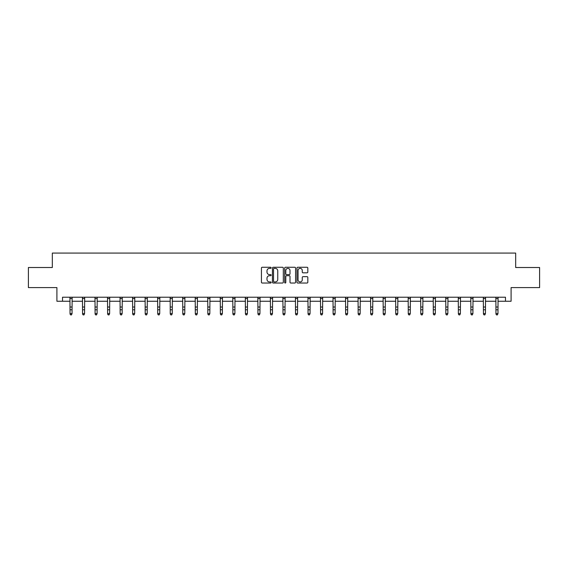 <?xml version="1.0" encoding="UTF-8"?>
<svg xmlns="http://www.w3.org/2000/svg" width="568" height="568" viewBox="0 0 568 568"><rect width="100%" height="100%" fill="white"/><g stroke="black" fill="none" stroke-linecap="round" stroke-linejoin="round"><path stroke-width="0.85" d="M271.149 267.812A0.554 0.554 0 0 0 270.602 267.265L262.224 267.265A0.788 0.788 0 0 0 261.436 268.053L261.436 282.239A0.788 0.788 0 0 0 262.224 283.027L270.602 283.027A0.554 0.554 0 0 0 271.149 282.474A0.554 0.554 0 0 0 270.602 281.927L269.516 281.927A2.52 2.52 0 0 1 266.995 279.399L266.995 278.221A2.52 2.52 0 0 1 269.516 275.7L270.602 275.7A0.554 0.554 0 0 0 271.149 275.146A0.554 0.554 0 0 0 270.602 274.592L269.516 274.592A2.52 2.52 0 0 1 266.995 272.072L266.995 270.886A2.52 2.52 0 0 1 269.516 268.366L270.602 268.366A0.554 0.554 0 0 0 271.149 267.812M307.032 272.817A0.788 0.788 0 0 0 307.82 272.029L307.82 268.053A0.788 0.788 0 0 0 307.032 267.265L297.731 267.265A0.788 0.788 0 0 0 296.943 268.053L296.943 282.239A0.788 0.788 0 0 0 297.731 283.027L307.032 283.027A0.788 0.788 0 0 0 307.82 282.239L307.82 277.433A0.788 0.788 0 0 0 307.032 276.644L303.056 276.644A0.788 0.788 0 0 0 302.268 277.433L302.268 279.818A2.109 2.109 0 0 1 300.16 281.927A2.109 2.109 0 0 1 298.051 279.818L298.051 270.474A2.109 2.109 0 0 1 300.16 268.366A2.109 2.109 0 0 1 302.268 270.474L302.268 272.029A0.788 0.788 0 0 0 303.056 272.817L307.032 272.817M62.53 301.246L62.53 297.227L505.47 297.227L505.47 301.246L511.094 301.246L511.094 287.593L539.6 287.593L539.6 267.514L515.673 267.514L515.673 253.065L52.327 253.065L52.327 267.514L28.4 267.514L28.4 287.593L56.907 287.593L56.907 301.246L70.034 301.246M283.311 268.053A0.788 0.788 0 0 0 282.523 267.265L273.222 267.265A0.788 0.788 0 0 0 272.434 268.053L272.434 282.239A0.788 0.788 0 0 0 273.222 283.027L282.523 283.027A0.788 0.788 0 0 0 283.311 282.239L283.311 268.053M285.477 267.265L294.778 267.265A0.788 0.788 0 0 1 295.566 268.053L295.566 282.239A0.788 0.788 0 0 1 294.778 283.027L290.802 283.027A0.788 0.788 0 0 1 290.007 282.239L290.007 276.488A0.788 0.788 0 0 0 289.219 275.7L286.584 275.7A0.788 0.788 0 0 0 285.796 276.488L285.796 282.474A0.554 0.554 0 0 1 285.243 283.027A0.554 0.554 0 0 1 284.689 282.474L284.689 268.053A0.788 0.788 0 0 1 285.477 267.265M72.044 301.246L82.566 301.246M84.568 301.246L95.09 301.246M97.1 301.246L107.615 301.246M109.624 301.246L120.146 301.246M122.156 301.246L132.671 301.246M134.68 301.246L145.202 301.246M147.204 301.246L157.726 301.246M159.736 301.246L170.251 301.246M172.26 301.246L182.782 301.246M184.785 301.246L195.307 301.246M197.316 301.246L207.831 301.246M209.84 301.246L220.363 301.246M222.372 301.246L232.887 301.246M234.896 301.246L245.419 301.246M247.421 301.246L257.943 301.246M259.952 301.246L270.467 301.246M272.477 301.246L282.999 301.246M285.001 301.246L295.523 301.246M297.533 301.246L308.048 301.246M310.057 301.246L320.579 301.246M322.581 301.246L333.104 301.246M335.113 301.246L345.628 301.246M347.637 301.246L358.159 301.246M360.169 301.246L370.684 301.246M372.693 301.246L383.215 301.246M385.218 301.246L395.74 301.246M397.749 301.246L408.264 301.246M410.274 301.246L420.796 301.246M422.798 301.246L433.32 301.246M435.329 301.246L445.844 301.246M447.854 301.246L458.376 301.246M460.385 301.246L470.9 301.246M472.91 301.246L483.432 301.246M485.434 301.246L495.956 301.246M497.966 301.246L505.47 301.246M274.088 268.366A0.554 0.554 0 0 0 273.535 268.92L273.535 281.373A0.554 0.554 0 0 0 274.088 281.927L275.231 281.927A2.52 2.52 0 0 0 277.752 279.399L277.752 270.886A2.52 2.52 0 0 0 275.231 268.366L274.088 268.366M290.007 270.517A2.109 2.109 0 0 0 287.905 268.408A2.109 2.109 0 0 0 285.796 270.517L285.796 273.804A0.788 0.788 0 0 0 286.584 274.592L289.219 274.592A0.788 0.788 0 0 0 290.007 273.804L290.007 270.517M71.44 314.757L72.044 313.607L72.143 297.227L69.942 297.241L70.034 313.607L72.044 313.607L71.44 314.935L70.638 314.757L71.44 314.935M70.638 314.935L70.034 314.054L70.638 314.757M83.972 314.757L84.568 313.607L84.675 297.227L82.466 297.241L82.566 313.607L84.568 313.607L83.972 314.935L83.162 314.757L83.972 314.935M83.162 314.935L82.566 314.054L83.162 314.757M96.496 314.757L97.1 313.607L97.199 297.227L94.998 297.241L95.09 313.607L97.1 313.607L96.496 314.935L95.694 314.757L96.496 314.935M95.694 314.935L95.09 314.054L95.694 314.757M109.02 314.757L109.624 313.607L109.723 297.227L107.522 297.241L107.615 313.607L109.624 313.607L109.02 314.935L108.218 314.757L109.02 314.935M108.218 314.935L107.615 314.054L108.218 314.757M120.04 297.227L120.146 313.607L122.156 313.607L121.552 314.935L120.75 314.757L121.552 314.935M121.552 314.757L122.156 313.607L122.255 297.227L120.047 297.241M120.75 314.935L120.146 314.054L120.75 314.757M132.571 297.227L132.671 313.607L134.68 313.607L134.076 314.935L133.274 314.757L134.076 314.935M134.076 314.757L134.68 313.607L134.779 297.227M133.274 314.935L132.671 314.054L133.274 314.757M146.601 314.757L147.204 313.607L147.304 297.241L145.103 297.241L145.202 313.607L147.204 313.607L146.601 314.935L145.798 314.757L146.601 314.935M145.798 314.935L145.202 314.054L145.798 314.757M159.132 314.757L159.736 313.607L159.835 297.227L157.627 297.241L157.726 313.607L159.736 313.607L159.132 314.935L158.33 314.757L159.132 314.935M158.33 314.935L157.726 314.054L158.33 314.757M171.657 314.757L172.26 313.607L172.36 297.227L170.159 297.241L170.251 313.607L172.26 313.607L171.657 314.935L170.854 314.757L171.657 314.935M170.854 314.935L170.251 314.054L170.854 314.757M184.188 314.757L184.785 313.607L184.891 297.227L182.683 297.241L182.782 313.607L184.785 313.607L184.188 314.935L183.379 314.757L184.188 314.935M183.379 314.935L182.782 314.054L183.379 314.757M196.713 314.757L197.316 313.607L197.416 297.227L195.214 297.241L195.307 313.607L197.316 313.607L196.713 314.935L195.91 314.757L196.713 314.935M195.91 314.935L195.307 314.054L195.91 314.757M209.237 314.757L209.84 313.607L209.94 297.227L207.739 297.241L207.831 313.607L209.84 313.607L209.237 314.935L208.435 314.757L209.237 314.935M208.435 314.935L207.831 314.054L208.435 314.757M220.256 297.227L220.363 313.607L222.372 313.607L221.769 314.935L220.966 314.757L221.769 314.935M221.769 314.757L222.372 313.607L222.471 297.227L220.263 297.241M220.966 314.935L220.363 314.054L220.966 314.757M232.788 297.227L232.887 313.607L234.896 313.607L234.293 314.935L233.491 314.757L234.293 314.935M234.293 314.757L234.896 313.607L234.996 297.227M233.491 314.935L232.887 314.054L233.491 314.757M246.817 314.757L247.421 313.607L247.52 297.241L245.319 297.241L245.419 313.607L247.421 313.607L246.817 314.935L246.015 314.757L246.817 314.935M246.015 314.935L245.419 314.054L246.015 314.757M259.349 314.757L259.952 313.607L260.052 297.227L257.844 297.241L257.943 313.607L259.952 313.607L259.349 314.935L258.546 314.757L259.349 314.935M258.546 314.935L257.943 314.054L258.546 314.757M271.873 314.757L272.477 313.607L272.576 297.227L270.375 297.241L270.467 313.607L272.477 313.607L271.873 314.935L271.071 314.757L271.873 314.935M271.071 314.935L270.467 314.054L271.071 314.757M284.405 314.757L285.001 313.607L285.108 297.227L282.899 297.241L282.999 313.607L285.001 313.607L284.405 314.935L283.595 314.757L284.405 314.935M283.595 314.935L282.999 314.054L283.595 314.757M296.929 314.757L297.533 313.607L297.632 297.227L295.431 297.241L295.523 313.607L297.533 313.607L296.929 314.935L296.127 314.757L296.929 314.935M296.127 314.935L295.523 314.054L296.127 314.757M309.454 314.757L310.057 313.607L310.156 297.227L307.955 297.241L308.048 313.607L310.057 313.607L309.454 314.935L308.651 314.757L309.454 314.935M308.651 314.935L308.048 314.054L308.651 314.757M320.473 297.227L320.579 313.607L322.581 313.607L321.985 314.935L321.183 314.757L321.985 314.935M321.985 314.757L322.581 313.607L322.688 297.227L320.48 297.241M321.183 314.935L320.579 314.054L321.183 314.757M333.004 297.227L333.104 313.607L335.113 313.607L334.509 314.935L333.707 314.757L334.509 314.935M334.509 314.757L335.113 313.607L335.212 297.227M333.707 314.935L333.104 314.054L333.707 314.757M347.034 314.757L347.637 313.607L347.737 297.241L345.536 297.241L345.628 313.607L347.637 313.607L347.034 314.935L346.231 314.757L347.034 314.935M346.231 314.935L345.628 314.054L346.231 314.757M359.565 314.757L360.169 313.607L360.268 297.227L358.06 297.241L358.159 313.607L360.169 313.607L359.565 314.935L358.763 314.757L359.565 314.935M358.763 314.935L358.159 314.054L358.763 314.757M372.09 314.757L372.693 313.607L372.793 297.227L370.592 297.241L370.684 313.607L372.693 313.607L372.09 314.935L371.287 314.757L372.09 314.935M371.287 314.935L370.684 314.054L371.287 314.757M384.621 314.757L385.218 313.607L385.324 297.227L383.116 297.241L383.215 313.607L385.218 313.607L384.621 314.935L383.812 314.757L384.621 314.935M383.812 314.935L383.215 314.054L383.812 314.757M397.146 314.757L397.749 313.607L397.849 297.227L395.647 297.241L395.74 313.607L397.749 313.607L397.146 314.935L396.343 314.757L397.146 314.935M396.343 314.935L395.74 314.054L396.343 314.757M409.67 314.757L410.274 313.607L410.373 297.227L408.172 297.241L408.264 313.607L410.274 313.607L409.67 314.935L408.868 314.757L409.67 314.935M408.868 314.935L408.264 314.054L408.868 314.757M420.689 297.227L420.796 313.607L422.798 313.607L422.201 314.935L421.399 314.757L422.201 314.935M422.201 314.757L422.798 313.607L422.904 297.227L420.696 297.241M421.399 314.935L420.796 314.054L421.399 314.757M433.221 297.227L433.32 313.607L435.329 313.607L434.726 314.935L433.924 314.757L434.726 314.935M434.726 314.757L435.329 313.607L435.429 297.227M433.924 314.935L433.32 314.054L433.924 314.757M447.25 314.757L447.854 313.607L447.953 297.241L445.752 297.241L445.844 313.607L447.854 313.607L447.25 314.935L446.448 314.757L447.25 314.935M446.448 314.935L445.844 314.054L446.448 314.757M459.782 314.757L460.385 313.607L460.485 297.227L458.277 297.241L458.376 313.607L460.385 313.607L459.782 314.935L458.98 314.757L459.782 314.935M458.98 314.935L458.376 314.054L458.98 314.757M472.306 314.757L472.91 313.607L473.009 297.227L470.808 297.241L470.9 313.607L472.91 313.607L472.306 314.935L471.504 314.757L472.306 314.935M471.504 314.935L470.9 314.054L471.504 314.757M484.838 314.757L485.434 313.607L485.541 297.227L483.332 297.241L483.432 313.607L485.434 313.607L484.838 314.935L484.028 314.757L484.838 314.935M484.028 314.935L483.432 314.054L484.028 314.757M497.362 314.757L497.966 313.607L498.065 297.227L495.864 297.241L495.956 313.607L497.966 313.607L497.362 314.935L496.56 314.757L497.362 314.935M496.56 314.935L495.956 314.054L496.56 314.757M72.044 307.025L70.034 307.025M72.044 309.78L70.034 309.78M72.044 298.548L70.034 298.548M84.568 307.025L82.566 307.025M84.568 309.78L82.566 309.78M84.568 298.548L82.566 298.548M97.1 307.025L95.09 307.025M97.1 309.78L95.09 309.78M97.1 298.548L95.09 298.548M109.624 307.025L107.615 307.025M109.624 309.78L107.615 309.78M109.624 298.548L107.615 298.548M122.156 307.025L120.146 307.025M122.156 309.78L120.146 309.78M122.156 298.548L120.146 298.548M134.772 297.241L132.578 297.241M134.68 307.025L132.671 307.025M134.68 309.78L132.671 309.78M134.68 298.548L132.671 298.548M147.204 307.025L145.202 307.025M147.204 309.78L145.202 309.78M147.204 298.548L145.202 298.548M159.736 307.025L157.726 307.025M159.736 309.78L157.726 309.78M159.736 298.548L157.726 298.548M172.26 307.025L170.251 307.025M172.26 309.78L170.251 309.78M172.26 298.548L170.251 298.548M184.785 307.025L182.782 307.025M184.785 309.78L182.782 309.78M184.785 298.548L182.782 298.548M197.316 307.025L195.307 307.025M197.316 309.78L195.307 309.78M197.316 298.548L195.307 298.548M209.84 307.025L207.831 307.025M209.84 309.78L207.831 309.78M209.84 298.548L207.831 298.548M222.372 307.025L220.363 307.025M222.372 309.78L220.363 309.78M222.372 298.548L220.363 298.548M234.989 297.241L232.795 297.241M234.896 307.025L232.887 307.025M234.896 309.78L232.887 309.78M234.896 298.548L232.887 298.548M247.421 307.025L245.419 307.025M247.421 309.78L245.419 309.78M247.421 298.548L245.419 298.548M259.952 307.025L257.943 307.025M259.952 309.78L257.943 309.78M259.952 298.548L257.943 298.548M272.477 307.025L270.467 307.025M272.477 309.78L270.467 309.78M272.477 298.548L270.467 298.548M285.001 307.025L282.999 307.025M285.001 309.78L282.999 309.78M285.001 298.548L282.999 298.548M297.533 307.025L295.523 307.025M297.533 309.78L295.523 309.78M297.533 298.548L295.523 298.548M310.057 307.025L308.048 307.025M310.057 309.78L308.048 309.78M310.057 298.548L308.048 298.548M322.581 307.025L320.579 307.025M322.581 309.78L320.579 309.78M322.581 298.548L320.579 298.548M335.205 297.241L333.011 297.241M335.113 307.025L333.104 307.025M335.113 309.78L333.104 309.78M335.113 298.548L333.104 298.548M347.637 307.025L345.628 307.025M347.637 309.78L345.628 309.78M347.637 298.548L345.628 298.548M360.169 307.025L358.159 307.025M360.169 309.78L358.159 309.78M360.169 298.548L358.159 298.548M372.693 307.025L370.684 307.025M372.693 309.78L370.684 309.78M372.693 298.548L370.684 298.548M385.218 307.025L383.215 307.025M385.218 309.78L383.215 309.78M385.218 298.548L383.215 298.548M397.749 307.025L395.74 307.025M397.749 309.78L395.74 309.78M397.749 298.548L395.74 298.548M410.274 307.025L408.264 307.025M410.274 309.78L408.264 309.78M410.274 298.548L408.264 298.548M422.798 307.025L420.796 307.025M422.798 309.78L420.796 309.78M422.798 298.548L420.796 298.548M435.422 297.241L433.228 297.241M435.329 307.025L433.32 307.025M435.329 309.78L433.32 309.78M435.329 298.548L433.32 298.548M447.854 307.025L445.844 307.025M447.854 309.78L445.844 309.78M447.854 298.548L445.844 298.548M460.385 307.025L458.376 307.025M460.385 309.78L458.376 309.78M460.385 298.548L458.376 298.548M472.91 307.025L470.9 307.025M472.91 309.78L470.9 309.78M472.91 298.548L470.9 298.548M485.434 307.025L483.432 307.025M485.434 309.78L483.432 309.78M485.434 298.548L483.432 298.548M497.966 307.025L495.956 307.025M497.966 309.78L495.956 309.78M497.966 298.548L495.956 298.548"/></g></svg>

